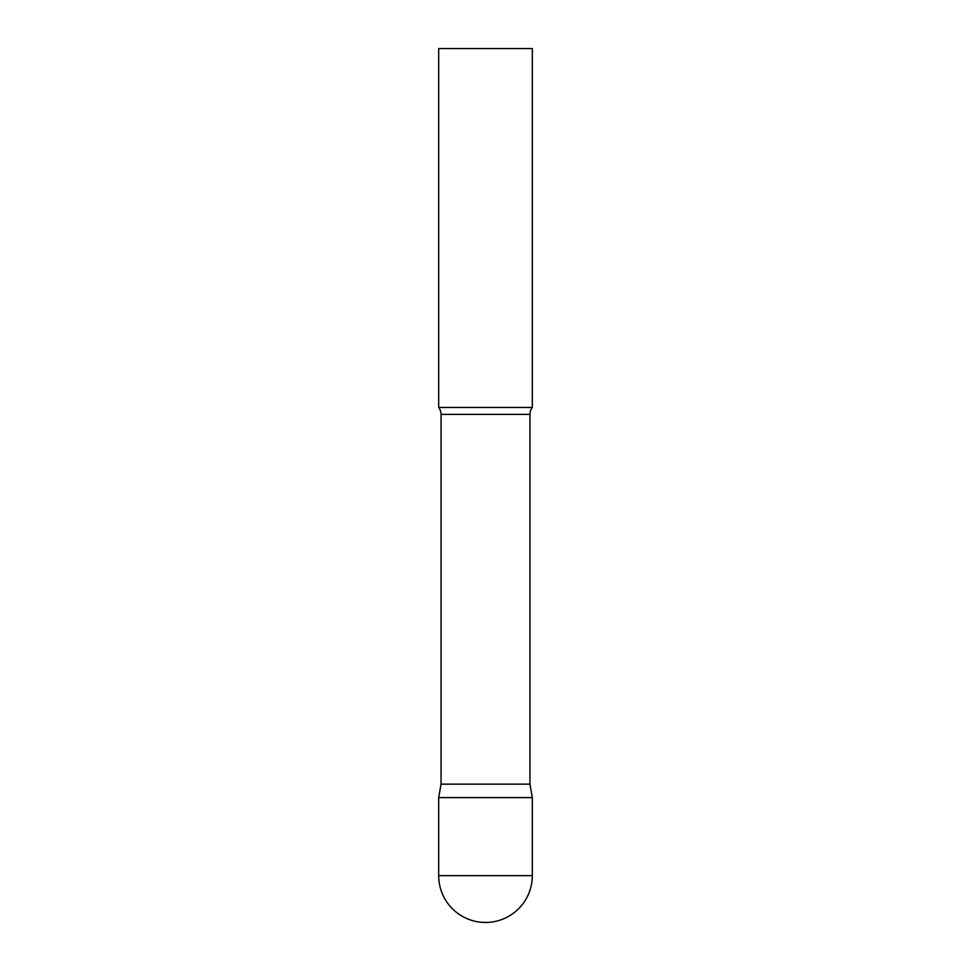 <?xml version="1.0" encoding="UTF-8"?>
<svg xmlns="http://www.w3.org/2000/svg" width="971" height="971" viewBox="0 0 971 971"><rect width="100%" height="100%" fill="white"/><g stroke="black" fill="none" stroke-linecap="round" stroke-linejoin="round"><path stroke-width="1.46" d="M438.686 875.636L438.686 797.604L441.052 784.155L529.948 784.155L532.314 797.604L438.686 797.604L532.314 797.604L532.314 875.636A46.814 46.814 0 0 1 485.5 922.45A46.814 46.814 0 0 1 438.686 875.636L532.314 875.636M529.948 784.155L529.948 414.374A11.239 11.239 0 0 1 532.314 407.468L532.314 48.55L438.686 48.55L438.686 407.468A11.239 11.239 0 0 1 441.052 414.374L529.948 414.374M441.052 784.155L441.052 414.374M438.686 407.468L532.314 407.468"/></g></svg>
